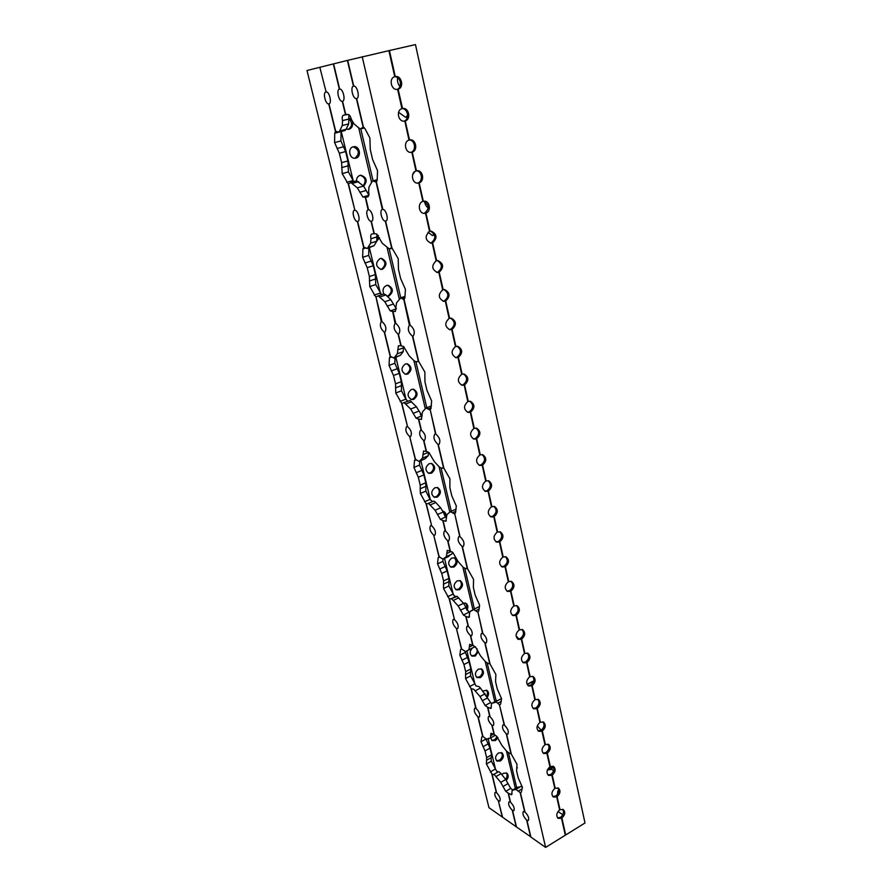 <?xml version="1.0" encoding="UTF-8"?>
<svg xmlns="http://www.w3.org/2000/svg" width="892" height="892" viewBox="0 0 892 892"><rect width="100%" height="100%" fill="white"/><g stroke="black" fill="none" stroke-linecap="round" stroke-linejoin="round"><path stroke-width="1.34" d="M532.925 682.982L531.208 682.503L527.105 684.398M398.568 112.303L405.626 117.32L407.644 115.492M428.06 232.266L432.408 235.533L434.27 234.217M437.983 444.35L439.02 444.372C440.782 440.983 439.711 437.548 435.831 434.07L430.212 409.751L435.541 434.003L434.817 434.058C433.055 437.426 434.103 440.86 437.983 444.35L443.569 468.021L441.763 468.333L439.332 467.007L434.348 461.666L428.918 452.434L426.499 451.463L423.856 440.436L424.547 440.38C426.231 437.058 425.194 433.69 421.414 430.267L418.738 419.106L421.392 419.34L422.485 411.848L426.053 408.001L429.844 409.863M354.615 210.222L354.447 210.256C351.459 210.835 354.213 221.461 357.346 221.472L357.803 221.428C360.792 220.87 358.015 210.166 354.882 210.222L348.504 184.008L350.79 182.481L357.302 187.844L362.899 197.032L365.285 197.255L368.128 209.865C365.018 210.467 367.794 221.283 371.05 221.283L371.529 221.238C374.629 220.647 371.83 209.765 368.574 209.81L365.564 197.232L367.805 196.797C368.92 196.173 369.199 194.501 368.63 191.813L368.965 187.119L371.774 182.068L372.956 180.92L376.101 182.124L382.345 209.442C379.122 210.088 381.921 221.105 385.299 221.105L385.812 221.049C389.035 220.424 386.214 209.341 382.835 209.397L376.357 181.968L377.16 180.151L377.55 170.651L372.611 159.545L370.292 149.678L369.868 137.948L365.062 128.805L363.445 127.199L356.688 98.566C360.156 97.852 357.246 85.431 353.745 86.089L353.455 86.156C350.021 86.959 352.931 99.213 356.399 98.622L363.122 127.099L360.769 128.927L358.974 128.091L353.868 123.732L351.303 119.194C350.567 116.406 349.508 114.823 348.125 114.432L343.242 115.269C342.171 116.06 341.926 117.844 342.528 120.621L342.272 125.538L339.685 130.934L338.692 132.15L335.648 131.18L334.723 133.209L334.6 142.586L339.328 153.234L341.614 162.656L342.182 173.628L348.203 183.886L354.871 210.166M375.967 296.891L381.297 321.611C379.446 325.212 380.438 328.724 384.285 332.147L384.987 332.125C386.827 328.501 385.823 324.989 381.977 321.588L375.967 296.891L378.308 295.876L384.787 301.73L390.272 310.907L392.67 311.475L395.067 323.372C393.127 327.052 394.141 330.62 398.088 334.099L398.835 334.065C400.764 330.375 399.75 326.795 395.792 323.339L392.948 311.509L395.39 311.408L396.539 302.901L400.653 297.928L403.797 299.489L409.383 325.201C407.343 328.958 408.369 332.593 412.438 336.128L413.23 336.094C415.259 332.315 414.223 328.68 410.142 325.167L404.065 299.389L404.89 297.883L405.425 289.365L400.642 278.572L398.456 269.317L398.222 258.669L391.934 247.965L385.589 221.093M484.78 642.697L486.218 642.898C487.523 640.121 486.419 637.022 482.895 633.61L477.889 611.879L482.605 633.465L481.479 633.42C480.175 636.186 481.267 639.274 484.78 642.697L489.764 663.804L488.236 663.481L485.516 661.808L480.632 656.021L475.403 646.89L472.983 645.418L470.619 635.572L471.701 635.617C472.961 632.885 471.868 629.841 468.445 626.485L466.059 616.517L469.047 617.364L469.861 611.622L473.418 609.459L477.532 611.968M462.056 546.372L463.305 546.473C464.821 543.406 463.74 540.162 460.038 536.716L454.742 513.747L459.748 536.605L458.811 536.627C457.284 539.66 458.365 542.916 462.056 546.372L467.319 568.706L465.669 568.672L463.082 567.167L458.142 561.592L452.824 552.404L450.393 551.167L447.895 540.753L448.799 540.742C450.259 537.731 449.189 534.542 445.587 531.141L443.068 520.616L445.9 521.151L446.914 514.572L450.415 511.651L454.374 513.837M409.963 436.601L410.61 436.545C412.227 433.278 411.201 429.966 407.532 426.599L401.857 403.296L404.232 402.727L410.666 409.015L416.051 418.158L418.459 419.039L421.135 430.189L420.455 430.245C418.761 433.557 419.798 436.924 423.566 440.358L426.209 451.385L423.522 451.051L422.507 458.109L419.162 461.432L415.527 459.469L409.684 436.522L415.282 459.492L414.501 460.573L413.955 467.419L418.303 477.242L420.221 485.137L420.322 493.466L425.997 503.545L431.628 525.633M456.659 628.548L457.685 628.592C458.901 625.916 457.83 622.917 454.485 619.606L449.412 598.755L451.831 598.956L458.165 605.936L463.361 614.989L465.769 616.383L468.155 626.34L467.096 626.296C465.836 629.016 466.917 632.06 470.34 635.427L472.693 645.273L469.694 644.347L468.98 649.755L465.568 651.584L461.643 649.03L456.392 628.414L461.398 648.986L460.573 649.666L459.837 655.196L463.952 664.529L465.68 671.609L465.546 678.556L471.009 688.479L475.837 708.326L474.7 708.215C473.641 710.645 474.711 713.522 477.9 716.811L482.65 736.324L481.814 736.837L480.989 741.787L485.003 750.897L486.642 757.62L486.408 763.965L491.771 773.799L496.365 792.642L495.093 792.431C494.19 794.672 495.261 797.426 498.316 800.693L502.296 817.027L488.961 807.684L306.993 70.501L319.827 67.301L326.093 91.887C329.315 91.296 332.192 103.193 329.003 103.851L335.648 131.18M433.958 535.233L434.805 535.211C436.21 532.268 435.162 529.112 431.661 525.778L426.298 503.757L428.695 503.59L435.084 510.257L440.369 519.356L442.789 520.504L445.309 531.041L444.428 531.052C442.967 534.04 444.026 537.24 447.606 540.641L450.103 551.055L447.249 550.42L446.368 556.608L443.012 559.117L439.221 556.853L433.69 535.122L438.976 556.842L438.162 557.712L437.526 563.867L441.752 573.444L443.569 580.915L443.547 588.519L449.122 598.532L454.452 619.438M433.211 501.36L434.237 501.192L435.82 502.519L440.637 507.827L446.245 517.07M412.438 336.128L418.37 361.26L416.397 361.985L414.156 360.825L409.127 355.763L403.597 346.497L401.177 345.828L398.378 334.132M403.641 402.76L409.986 400.519L416.441 406.774L422.094 416.018M398.088 334.099L400.898 345.784L398.412 345.773L397.341 353.778L393.918 358.06L390.451 356.41L384.552 332.181M384.285 332.147L390.205 356.477L389.447 357.792L389.035 365.397L393.495 375.476L395.535 383.839L395.769 392.971L401.556 403.117L407.499 426.488M500.267 699.194L501.549 699.25M496.32 702.06L499.42 704.713L504.214 725.062L502.932 724.928C501.817 727.448 502.932 730.403 506.277 733.793L510.993 753.785L509.499 753.261L506.756 751.376L501.917 745.411L496.788 736.346L494.369 734.662L492.128 725.33L493.365 725.464C494.447 722.966 493.343 720.056 490.065 716.722L487.801 707.289L490.935 708.415L491.581 703.387L496.32 702.06M470.441 672.033L470.664 675.891L476.083 686.026L478.881 686.539L480.453 688.067L491.392 703.532M473.741 689.248L480.019 696.518L485.114 705.505L487.523 707.122L489.786 716.555L488.571 716.432C487.489 718.907 488.582 721.818 491.849 725.163L494.079 734.484L490.957 733.269L490.388 738.03L486.921 739.223L484.534 737.807L482.906 736.402L478.179 716.978L479.338 717.101C480.387 714.648 479.316 711.771 476.116 708.493L471.31 688.736L473.741 689.248M451.073 598.833L457.161 596.38L463.517 603.338L469.27 612.726M356.666 180.831L363.579 186.06L368.853 195.114M341.067 131.537L340.911 140.936L345.617 151.551L347.891 160.95L348.426 171.911L353.745 181.633M385.299 221.105L391.61 247.831L389.447 249.058L382.345 243.326L376.714 234.038L374.305 233.704L371.328 221.283M377.907 295.921L383.894 293.914L385.901 294.94L390.796 299.712L396.382 308.888M371.05 221.283L374.027 233.704L371.763 234.027C370.682 234.585 370.425 236.157 370.972 238.733L370.637 243.126L367.939 247.586L367.136 248.489L363.891 247.162L362.91 248.857L362.631 257.309L367.214 267.656L369.377 276.531L369.767 286.533L375.666 296.746M345.728 114.477L342.561 101.264C345.884 100.573 342.985 88.419 339.64 89.055L339.361 89.111C336.061 89.891 338.96 101.889 342.283 101.32L345.449 114.533M397.687 89.289L397.598 89.311C391.242 90.817 388.399 78.295 394.743 76.701L388.89 50.654L395.267 76.567C401.623 75.14 404.399 87.583 398.111 89.189L402.548 108.489C408.804 107.14 411.402 119.26 405.236 120.922L409.093 140.011L409.863 139.877C415.951 138.817 418.203 150.458 412.249 152.142L416.04 170.93L417.043 170.762C422.975 169.971 424.904 181.165 419.162 182.871L422.886 201.347L424.113 201.168C429.866 200.633 431.505 211.393 425.952 213.11L429.621 231.296L431.07 231.095C437.069 234.005 437.593 237.93 432.642 242.869L436.244 260.765L437.905 260.564C443.636 263.508 444.082 267.377 439.221 272.16L442.767 289.788L444.629 289.577C450.103 292.565 450.471 296.367 445.71 301.005L449.189 318.355L451.229 318.143C456.47 321.153 456.76 324.911 452.088 329.404L455.522 346.486L457.73 346.286C462.736 349.307 462.948 353.009 458.377 357.38L461.744 374.194L464.13 374.004C468.902 377.037 469.047 380.672 464.565 384.92L467.887 401.489L470.407 401.3C474.968 404.332 475.057 407.923 470.664 412.048L473.931 428.372L476.596 428.193C480.944 431.226 480.966 434.75 476.674 438.775L479.885 454.853L482.672 454.686C486.831 457.707 486.798 461.186 482.583 465.111L485.75 480.944L488.66 480.799C492.629 483.798 492.54 487.222 488.415 491.057L491.537 506.656L494.547 506.522C498.338 509.499 498.204 512.867 494.168 516.624L497.234 532L500.345 531.866C503.958 534.832 503.79 538.144 499.821 541.823L502.843 556.976L506.043 556.853C509.499 559.786 509.287 563.053 505.407 566.654L508.384 581.595L511.651 581.484C514.963 584.383 514.717 587.605 510.904 591.14L513.837 605.858L517.182 605.757C520.348 608.634 520.069 611.801 516.334 615.279L519.211 629.785L522.623 629.685C525.656 632.528 525.343 635.662 521.675 639.073L524.518 653.379L527.986 653.279C530.896 656.099 530.55 659.177 526.949 662.533L529.748 676.638L533.26 676.549C536.059 679.325 535.679 682.369 532.156 685.669L534.91 699.584L538.456 699.495C541.143 702.238 540.753 705.237 537.285 708.493L539.95 722.42C536.538 725.597 536.103 728.563 538.657 731.284L541.923 731.228L544.967 744.742C541.611 747.886 541.165 750.808 543.618 753.495L546.919 753.428L549.918 766.763C546.629 769.863 546.16 772.751 548.513 775.404L551.847 775.338L554.802 788.483C551.568 791.561 551.078 794.404 553.352 797.024L556.708 796.946L559.618 809.925C556.441 812.958 555.939 815.767 558.124 818.354L561.503 818.276L565.305 835.202L545.625 847.4L530.885 837.064L526.927 820.283L528.365 820.517C529.313 818.198 528.187 815.366 524.975 811.999L520.404 792.62L521.341 792.207L522.389 787.346L518.219 777.891L516.591 770.956L516.992 764.355L511.306 754.063L506.567 733.971L507.871 734.105C508.986 731.574 507.871 728.619 504.504 725.229L499.42 704.713M417.344 183.105L417.668 183.027C423.287 181.734 422.195 170.907 416.419 170.851M360.335 175.3C365.542 177.43 366.489 180.931 363.178 185.792M356.454 180.875C356.544 178.043 357.748 176.203 360.056 175.367L360.859 175.233C366.79 177.341 367.716 180.976 363.657 186.116M410.677 152.376L410.766 152.354C416.62 151.083 415.181 139.721 409.183 139.988M354.748 158.252L355.105 158.14C359.944 153.491 359.331 149.711 353.265 146.801M353.21 146.812L353.79 146.701C359.721 145.697 361.784 156.836 355.919 158.107L355.25 158.23C349.363 159.166 347.356 148.061 353.21 146.812M403.898 121.145C409.796 119.729 408.012 108.177 401.935 108.634M348.092 129.429L348.203 129.373C352.418 126.463 352.641 122.906 348.895 118.714M348.75 117.934L351.593 120.23M352.429 122.137C353.076 125.761 351.939 128.147 349.017 129.295L346.141 129.039M397.007 89.39C402.894 87.706 400.62 76.054 394.52 76.779M443.068 301.217L444.227 300.983C449.066 296.913 448.988 293.1 444.004 289.577M386.894 296.099L388.143 295.81C392.513 291.896 392.313 288.384 387.541 285.284M383.839 293.936C382.233 290.123 383.103 287.313 386.459 285.496L388.076 285.295C393.417 288.228 393.718 291.796 388.979 295.988L386.938 296.144M436.779 272.394L437.738 272.183C442.688 267.968 442.543 264.099 437.281 260.587M380.516 269.339L381.72 269.072C386.191 265.024 385.913 261.456 380.895 258.379M380.003 258.557L381.43 258.368C387.017 261.267 387.384 264.879 382.557 269.206L381.051 269.406C375.521 266.463 375.175 262.85 380.003 258.557M430.39 243.103L431.159 242.936C436.221 238.577 435.976 234.641 430.446 231.139M378.375 235.41L377.216 240.472M379.501 237.651L376.067 242.033M423.923 213.344L424.469 213.221C429.643 208.706 429.32 204.703 423.499 201.235M467.375 412.171L469.192 411.87C473.607 408.268 473.797 404.712 469.783 401.222M410.9 399.393L412.907 399.036C416.91 395.58 416.977 392.29 413.108 389.18M411.379 389.447L413.654 389.258C418.103 392.257 418.147 395.624 413.765 399.371L411.424 399.549C407.02 396.527 406.997 393.16 411.379 389.447M461.42 385.065L463.093 384.775C467.609 381.062 467.743 377.45 463.494 373.938M404.979 374.116L406.841 373.77C410.944 370.213 410.944 366.868 406.863 363.758M405.28 364.014L407.41 363.813C412.071 366.802 412.171 370.225 407.7 374.071L405.503 374.261C400.887 371.228 400.809 367.816 405.28 364.014M455.388 357.547L456.894 357.268C461.521 353.444 461.588 349.764 457.105 346.241M449.267 329.605L450.605 329.349C455.344 325.402 455.344 321.655 450.605 318.121M490.422 516.646L492.696 516.301C496.721 513.067 497.123 509.756 493.9 506.366M433.88 497.045L436.333 496.654C439.99 493.566 440.258 490.488 437.136 487.456M434.95 487.746L437.693 487.589C441.406 490.555 441.25 493.733 437.203 497.134L434.393 497.279C430.713 494.291 430.903 491.113 434.95 487.746M428.238 473.128L430.602 472.749C434.337 469.571 434.56 466.449 431.271 463.394M429.175 463.673L431.817 463.517C435.709 466.494 435.586 469.716 431.46 473.195L428.762 473.34C424.915 470.34 425.049 467.118 429.175 463.673M484.769 491.102L486.954 490.767C491.068 487.445 491.414 484.077 488.024 480.665M479.049 465.178L481.123 464.855C485.326 461.443 485.638 458.02 482.037 454.574M473.251 438.875L475.202 438.563C479.506 435.062 479.762 431.572 475.96 428.093M420.322 414.524L422.072 415.895M512.287 615.212L514.885 614.833C518.542 611.867 519.088 608.768 516.535 605.545M455.767 589.545L458.521 589.133C461.878 586.312 462.29 583.435 459.77 580.525M457.262 580.826L460.328 580.714C463.461 583.58 463.149 586.579 459.402 589.723L456.28 589.835C453.192 586.947 453.515 583.948 457.262 580.826M506.924 591.095L509.455 590.727C513.201 587.694 513.714 584.55 511.005 581.283M450.393 566.877L453.091 566.476C456.514 563.588 456.894 560.667 454.24 557.723M451.798 558.024L454.797 557.901C458.053 560.789 457.774 563.833 453.961 567.044L450.906 567.156C447.684 564.246 447.974 561.202 451.798 558.024M501.494 566.632L503.947 566.275C507.782 563.175 508.262 559.975 505.396 556.675M495.997 541.823L498.36 541.466C502.285 538.3 502.731 535.055 499.698 531.699M442.923 511.194L444.918 516.044M442.688 511.161L443.48 511.35C445.565 512.331 446.368 514.182 445.911 516.892M533.059 708.359L535.836 707.936C539.192 705.193 539.85 702.294 537.809 699.239M476.629 677.296L479.573 676.85C482.65 674.24 483.174 671.542 481.134 668.766M478.424 669.111L481.702 669C484.356 671.743 483.943 674.597 480.453 677.552L477.131 677.652C474.511 674.887 474.945 672.044 478.424 669.111M527.964 685.558L530.707 685.145C534.141 682.347 534.765 679.403 532.602 676.303M471.5 655.787L474.41 655.352C476.852 653.58 477.699 651.316 476.941 648.562M474.154 647.124L475.648 647.079M478.302 651.617L475.291 656.021L472.013 656.122C469.482 653.847 469.605 651.149 472.381 648.027M522.801 662.433L525.511 662.031C529.012 659.188 529.614 656.189 527.328 653.044M465.223 603.025C466.873 604.464 467.207 606.437 466.215 608.935M463.26 603.092L465.791 603.226C468.11 604.809 468.467 607.151 466.851 610.239M517.583 638.984L520.226 638.594C523.816 635.695 524.396 632.651 521.976 629.462M553.575 771L551.847 769.328L547.387 770.019M498.595 800.882L499.877 801.094C500.78 798.842 499.698 796.088 496.632 792.821L492.072 774.066L494.514 774.869L500.735 782.384L505.742 791.316L508.139 793.111L510.28 802.064L508.953 801.841C508.016 804.116 509.109 806.903 512.242 810.226L516.212 826.784L502.575 817.217L498.316 800.693M508.139 793.111L511.651 794.716L512.164 790.301L515.821 789.431L520.136 792.52L524.686 811.798L523.269 811.575C522.311 813.872 523.437 816.704 526.637 820.082L526.927 820.283M515.855 789.409L520.85 786.488L522.389 786.934M490.957 757.776L491.358 761.166L496.677 771.234L499.475 772.037L501.036 773.654L505.708 779.519L510.703 788.417L512.744 789.955M512.242 810.226L513.881 810.65C514.807 808.364 513.703 805.565 510.57 802.254L508.418 793.3M537.285 708.493L540.362 722.186L543.585 722.119C546.16 724.828 545.748 727.794 542.336 730.994L545.369 744.508L548.636 744.441C551.111 747.117 550.676 750.038 547.331 753.194L550.319 766.529L553.609 766.451C555.995 769.094 555.538 771.97 552.248 775.103L555.203 788.249L558.526 788.171C560.812 790.769 560.343 793.624 557.11 796.712L560.02 809.68L563.354 809.59C565.561 812.166 565.082 814.976 561.893 818.031L565.695 834.957L585.007 822.981L415.471 44.6L389.414 50.532L395.267 76.567M557.567 817.864L560.477 817.351C563.499 814.82 564.235 812.133 562.696 809.289M506.232 772.851C507.604 774.769 507.381 776.943 505.563 779.363M501.772 774.68L503.4 773.252L506.823 773.13C508.786 775.092 508.641 777.501 506.366 780.344M552.784 796.545L555.683 796.054C558.76 793.479 559.485 790.758 557.857 787.87M501.349 752.558C502.999 755.189 502.408 757.721 499.565 760.174L496.51 760.664M498.528 752.948L501.928 752.826C504.203 755.446 503.712 758.155 500.457 760.965L497.011 761.077C494.759 758.445 495.261 755.736 498.528 752.948M547.944 774.947L550.821 774.468C553.965 771.859 554.679 769.094 552.951 766.161M497.1 736.614L494.603 739.925L491.626 740.215M498.026 737.662L495.551 740.505L492.128 740.616L490.633 737.896M543.05 753.049L545.893 752.592C549.104 749.938 549.807 747.128 547.978 744.162M538.088 730.86L540.898 730.414C544.187 727.716 544.856 724.861 542.927 721.851M486.296 690.118C487.723 691.657 487.846 693.608 486.675 695.983M482.717 691.021L486.865 690.363C488.961 692.092 489.095 694.422 487.244 697.366M357.614 221.461L363.869 247.173M450.415 511.651L456.147 509.12M491.581 703.387L498.059 700.365M478.569 607.006L479.506 606.738M452.467 552.193L451.809 554.088L446.446 556.563M450.482 554.701L448.431 556.619L443.012 559.117L442.889 561.38L447.115 570.936L448.91 578.395L448.866 585.999L454.485 596.202M419.675 461.22L419.541 465.1L423.867 474.901L425.774 482.784L425.852 491.102L430.044 499.364L432.486 501.605M428.662 452.311L428.171 455.779L425.272 458.655L419.162 461.432M395.022 357.647L394.844 363.267L399.293 373.324L401.311 381.676L401.512 390.785L405.815 399.181L407.778 401.166M454.429 595.967L455.801 596.536M474.7 646.421L474.009 647.157M376.881 234.094L376.792 241.219L374.049 245.69L367.136 248.489M403.429 346.442L403.24 351.649L400.408 355.284L393.918 358.06M527.417 684.097L531.208 682.503M537.318 725.82L541.154 730.269M516.089 635.873L518.932 639.029M428.238 207.836C426.398 206.866 425.172 204.747 424.536 201.469M414.825 171.565L412.662 174.676M456.046 346.397L457.93 346.598M453.794 321.153L451.118 318.299M416.397 361.985L418.649 361.249M388.89 50.654L347.389 60.422L353.455 86.156M438.273 444.428L443.882 468.233L449.925 478.792L449.858 487.578L451.787 495.785L456.314 506.009L455.522 512.833L454.641 513.837M412.74 336.161L418.694 361.427L424.848 372.064L424.938 381.731L426.989 390.44L431.639 400.943L430.97 408.569L430.111 409.807M485.07 642.842L490.076 664.072L495.874 674.463L495.573 681.722L497.301 689.048L501.583 698.737L500.602 704.189L499.687 704.78M462.346 546.484L467.642 568.94L473.552 579.421L473.362 587.404L475.191 595.154L479.584 605.099L478.703 611.21L477.8 612.001M357.346 221.472L363.635 247.285M319.827 67.301L326.093 91.898M347.389 60.422L333.318 63.934L339.361 89.111M418.749 182.96L422.886 201.347M412.249 152.142L416.452 170.851M419.162 182.871L423.299 201.269M425.952 213.11L430.022 231.218M432.642 242.869L436.645 260.698M439.221 272.16L443.168 289.722M445.71 301.005L449.59 318.288M452.088 329.404L455.912 346.43M458.377 357.38L462.145 374.138M464.565 384.92L468.278 401.433M470.664 412.048L474.321 428.316M476.674 438.775L480.275 454.808M482.583 465.111L486.14 480.899M488.415 491.057L491.916 506.611M494.168 516.624L497.613 531.955M499.821 541.823L503.222 556.931M505.407 566.654L508.752 581.551M510.904 591.14L514.205 605.824M516.334 615.279L519.59 629.752M521.675 639.073L524.886 653.345M526.949 662.533L530.116 676.615M532.156 685.669L535.267 699.551M398.111 89.189L402.448 108.512M405.236 120.922L409.506 139.933M418.649 183.016L417.969 183.116C412.082 183.819 410.197 172.658 415.951 170.996L416.04 170.93M411.848 152.242L415.951 170.996M411.736 152.287L411.29 152.354C405.247 153.335 403.05 141.716 408.993 140.066L409.093 140.011M404.823 121.022L408.993 140.066M404.723 121.056L404.522 121.089C398.311 122.36 395.769 110.273 401.924 108.646L402.036 108.59M397.598 89.311L401.924 108.646M362.208 56.72L545.625 847.4M536.917 708.527L539.95 722.42M536.861 708.716L533.628 708.772C530.974 706.018 531.387 703.019 534.854 699.785L534.91 699.584M531.788 685.714L534.854 699.785M531.732 685.892L528.543 685.948C525.778 683.161 526.168 680.117 529.692 676.838L529.748 676.638M526.592 662.578L529.692 676.838M526.525 662.756L523.392 662.812C520.504 659.98 520.861 656.902 524.463 653.568L524.518 653.379M521.318 639.107L524.463 653.568M521.251 639.285L518.163 639.352C515.163 636.487 515.487 633.353 519.155 629.975L519.211 629.785M515.966 615.324L519.155 629.975M515.899 615.491L512.878 615.558C509.745 612.659 510.034 609.481 513.781 606.036L513.837 605.858M510.536 591.184L513.781 606.036M510.469 591.351L507.515 591.418C504.236 588.497 504.504 585.275 508.317 581.762L508.384 581.595M505.028 566.71L508.317 581.762M504.972 566.866L502.096 566.944C498.661 563.989 498.896 560.722 502.776 557.143L502.843 556.976M499.453 541.879L502.776 557.143M499.386 542.024L496.588 542.113C493.008 539.125 493.198 535.813 497.167 532.167L497.234 532M493.789 516.68L497.167 532.167M493.711 516.825L491.024 516.914C487.266 513.904 487.422 510.547 491.459 506.823L491.537 506.656M488.035 491.113L491.459 506.823M487.969 491.258L485.371 491.358C481.446 488.325 481.557 484.902 485.683 481.1L485.75 480.944M482.204 465.167L485.683 481.1M482.126 465.312L479.651 465.412C475.548 462.368 475.603 458.901 479.807 454.998L479.885 454.853M476.283 438.842L479.807 454.998M476.205 438.976L473.864 439.087C469.56 436.032 469.549 432.497 473.853 428.506L473.931 428.372M470.274 412.115L473.853 428.506M470.195 412.238L467.988 412.372C463.472 409.294 463.416 405.715 467.809 401.623L467.887 401.489M464.175 384.987L467.809 401.623M464.096 385.099L462.034 385.244C457.306 382.166 457.183 378.531 461.666 374.317L461.744 374.194M457.986 357.447L461.666 374.317M457.897 357.558L456.002 357.692C451.051 354.637 450.861 350.935 455.433 346.609L455.522 346.486M451.698 329.483L455.433 346.609M451.608 329.583L449.88 329.728C444.695 326.673 444.439 322.926 449.111 318.466L449.189 318.355M445.309 301.083L449.111 318.466M445.219 301.173L443.681 301.318C438.251 298.296 437.916 294.483 442.677 289.889L442.767 289.788M438.831 272.25L442.677 289.889M438.73 272.328L437.392 272.473C431.706 269.473 431.293 265.604 436.155 260.865L436.244 260.765M432.241 242.947L436.155 260.865M432.141 243.025L431.014 243.159C425.071 240.193 424.57 236.269 429.52 231.374L429.621 231.296M425.551 213.188L429.52 231.374M425.451 213.255L424.536 213.378C418.827 213.835 417.244 203.108 422.786 201.425M347.679 60.355L353.745 86.089M333.597 63.867L339.64 89.055M333.318 63.934L320.094 67.234M512.521 810.415L516.49 826.984L530.84 836.852M526.637 820.082L530.595 836.863M512.164 790.301L517.17 787.368L520.27 786.833M348.883 114.745L348.694 123.899L346.063 129.295L345.059 130.511L338.692 132.15M547.532 769.64L551.591 767.276L553.564 767.064M399.939 86.569C397.921 84.082 397.118 81.105 397.52 77.626M557.991 811.542L562.841 814.697M557.578 794.237L557.779 790.97L558.76 790.936M325.825 91.954C322.659 92.701 325.535 104.453 328.735 103.907L335.414 131.347M454.218 619.461L453.214 619.427C451.999 622.092 453.058 625.091 456.392 628.414M431.382 525.667L430.557 525.689C429.152 528.621 430.189 531.766 433.69 535.122M407.254 426.521L406.629 426.577C405.001 429.821 406.027 433.133 409.684 436.522M360.792 128.916L373.09 180.864M389.235 249.102L400.753 297.794M415.962 362.041L426.777 407.722M441.127 468.378L451.285 511.261M464.866 568.672L474.41 608.98M487.3 663.436L496.164 700.922M508.518 753.104L516.691 787.658M358.651 127.734L371.63 182.459M387.106 247.697L399.293 299.099M413.843 360.446L425.317 408.826M439.02 466.616L449.836 512.231M462.77 566.766L472.994 609.849M485.215 661.396L494.77 701.669M506.455 750.952L515.342 788.439M341.268 131.492L353.254 181.065M369.388 247.786L380.471 293.602M395.892 357.335L406.139 399.694M420.89 460.718L430.368 499.877M444.528 558.414L453.292 594.641M466.895 650.904L475.001 684.398M488.102 738.576L495.595 769.562M465.044 651.639L469.114 661.875L470.831 668.944L470.63 671.932L465.546 674.564M485.984 739.133L489.987 748.12L491.615 754.833L491.314 757.553M368.875 247.943L368.675 255.402L373.246 265.727L375.387 274.58L375.744 284.57L381.564 294.695M561.547 818.053L565.35 834.968M556.753 796.734L559.663 809.691M551.892 775.126L554.846 788.26M546.974 753.227L549.963 766.54M541.979 731.027L545.012 744.53M407.599 116.161L406.607 116.417M434.404 234.518L433.166 234.897M455.857 511.283L452.634 512.71M442.811 467.798L442.086 468.099M435.82 502.519L430.278 504.928M416.397 459.793L414.501 460.573M431.126 407.711L428.093 408.893M418.069 361.148L416.91 361.583M411.58 401.723L405.815 403.942M391.778 356.945L389.447 357.792M501.326 701.335L497.68 703.297M480.453 688.067L475.302 690.787M461.755 649.064L460.573 649.666M479.216 608.991L475.793 610.686M458.744 597.83L453.415 600.394M439.689 557.021L438.162 557.712M377.037 180.808L374.35 181.567M363.891 127.456L361.695 128.024M358.651 181.633L352.385 183.395M346.754 114.388L343.242 115.269M341.067 131.581L334.723 133.209M404.912 297.75L402.047 298.72M391.911 247.887L390.161 248.433M385.901 294.94L379.903 296.958M365.687 247.998L362.91 248.857M553.787 770.275L553.218 770.599M522.255 788.74L518.419 790.992M501.036 773.654L496.075 776.497M482.806 736.29L481.814 736.837M493.443 734.116L490.678 735.655M488.493 738.342L487.021 739.156M485.884 739.078L480.989 741.787M488.013 743.939L483.018 746.704M489.987 748.12L485.003 750.897M491.615 754.833L486.642 757.62M491.358 761.166L486.408 763.965M495.294 769.049L490.355 771.87M498.427 771.77L493.477 774.602M505.708 779.519L500.735 782.384M507.905 783.678L502.932 786.554M510.703 788.417L505.742 791.316M512.064 793.858L510.726 794.638M517.594 787.29L512.588 790.212M553.664 767.31L550.598 769.105L553.664 767.31M552.025 767.176L547.443 769.852M396.282 308.844L390.272 310.907M380.148 293.1L374.172 295.085M368.675 255.402L362.631 257.309M371.016 261.1L364.984 263.017M373.246 265.727L367.214 267.656M375.387 274.58L369.377 276.531M375.365 279.051L369.366 281.002M375.744 284.57L369.767 286.533M377.138 236.826L370.972 238.733M376.792 241.219L370.637 243.126M374.049 245.69L367.939 247.586M390.796 299.712L384.787 301.73M393.227 304.105L387.217 306.146M368.809 195.326L362.899 197.032M352.92 180.563L346.687 182.314M340.911 140.936L334.6 142.586M343.331 146.834L337.031 148.496M345.617 151.551L339.328 153.234M347.891 160.95L341.614 162.656M347.947 165.879L341.692 167.596M348.426 171.911L342.182 173.628M348.962 118.993L342.528 120.621M348.694 123.899L342.272 125.538M346.063 129.295L339.685 130.934M363.579 186.06L357.302 187.844M366.066 190.498L359.788 192.293M468.701 612.369L463.361 614.989M469.493 616.84L468.356 617.398M452.98 594.128L447.661 596.681M442.889 561.38L437.526 563.867M445.041 566.587L439.678 569.085M447.115 570.936L441.752 573.444M448.91 578.395L443.569 580.915M448.709 581.718L443.369 584.238M448.866 585.999L443.547 588.519M451.162 551.512L446.803 553.519M448.765 556.329L443.346 558.838M463.517 603.338L458.165 605.936M465.802 607.597L460.462 610.206M472.437 610.384L470.039 611.566M490.265 702.74L485.114 705.505M491.38 707.724L490.109 708.404M474.689 683.896L469.571 686.584M465.011 652.554L459.837 655.196M467.096 657.605L461.922 660.258M469.114 661.875L463.952 664.529M470.831 668.944L465.68 671.609M470.664 675.891L465.546 678.556M472.894 645.251L469.337 647.057M470.998 648.763L465.769 651.428M485.17 693.775L480.019 696.518M487.411 697.979L482.26 700.733M497.089 700.51L491.893 703.309M421.816 415.884L416.051 418.158M421.704 419.14L421.024 419.407M405.815 399.181L400.073 401.389M394.844 363.267L389.035 365.397M397.118 368.797L391.32 370.938M399.293 373.324L393.495 375.476M401.311 381.676L395.535 383.839M401.21 385.723L395.457 387.886M401.512 390.785L395.769 392.971M403.663 347.724L397.743 349.865M403.24 351.649L397.341 353.778M400.408 355.284L394.543 357.413M416.441 406.774L410.666 409.015M418.816 411.123L413.041 413.386M445.922 516.892L440.369 519.356M446.312 520.794L445.364 521.218M430.044 499.364L424.536 501.75M419.541 465.1L413.955 467.419M421.749 470.463L416.174 472.782M423.867 474.901L418.303 477.242M425.774 482.784L420.221 485.137M425.618 486.452L420.087 488.805M425.852 491.102L420.322 493.466M428.617 452.289L422.975 454.608M428.171 455.779L422.507 458.109M425.272 458.655L419.641 460.986M440.637 507.827L435.084 510.257M442.967 512.131L437.415 514.572M532.769 681.287L527.741 683.997M517.405 767.856L516.769 768.224M495.339 735.287L490.388 738.03M488.548 738.32L486.921 739.223M491.47 757.486L486.508 760.285M520.85 786.488L515.821 789.431M392.246 248.177L389.447 249.058M405.113 296.322L400.207 297.973M356.856 180.753L350.601 182.514M364.449 127.969L360.769 128.927M377.216 179.693L372.745 180.965M451.809 554.088L446.368 556.608M456.258 596.324L450.928 598.878M466.271 568.382L465.669 568.672M472.515 610.318L469.861 611.622M478.848 606.794L473.418 609.459M470.63 671.932L465.49 674.597M474.232 647.09L468.98 649.755M470.786 648.93L465.568 651.584M500.412 699.094L495.194 701.915M431.382 405.916L426.053 408.001M433.479 501.181L427.937 503.579M442.99 467.809L441.763 468.333M434.527 234.864L432.408 235.533M407.488 116.83L405.626 117.32"/></g></svg>
